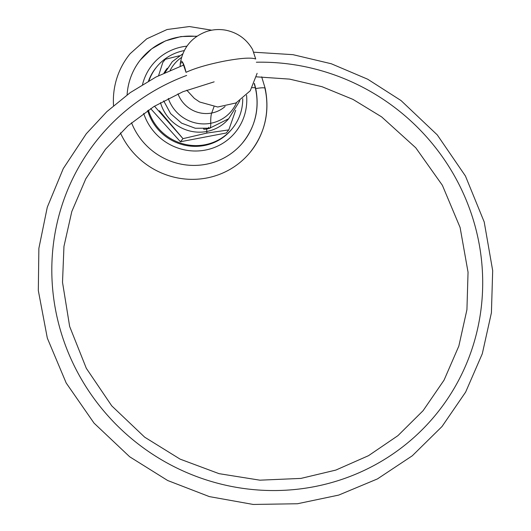 <?xml version="1.0" encoding="UTF-8"?>
<svg xmlns="http://www.w3.org/2000/svg" width="531" height="531" viewBox="0 0 531 531"><rect width="100%" height="100%" fill="white"/><g stroke="black" fill="none" stroke-linecap="round" stroke-linejoin="round"><path stroke-width="0.8" d="M113.528 105.656A77.665 75.362 -140.6 0 1 130.135 53.717L146.735 38.829L167.079 29.51L189.388 26.55L211.736 30.187M265.042 88.75A12.319 1.872 167.5 0 0 265.181 88.352A12.319 1.872 167.5 0 0 255.736 88.591A12.319 1.872 -12.5 0 1 265.181 88.352C269.954 112.18 264.923 133.527 250.094 152.397A77.665 75.362 -140.6 0 1 120.384 132.863A77.665 75.362 -140.6 0 0 214.59 176.06A77.665 75.362 -140.6 0 0 265.042 88.75M255.504 88.631A12.306 1.872 167.5 0 0 255.657 88.226C259.778 108.974 255.212 127.44 241.957 143.622A65.817 63.866 -140.6 0 1 131.529 122.747A65.817 63.866 39.4 0 0 211.066 163.11A65.817 63.866 39.4 0 0 255.504 88.631A65.817 63.866 39.4 0 0 254.23 83.765M196.682 36.433A65.817 63.866 39.4 0 0 127.095 94.883A65.817 63.866 -140.6 0 1 140.317 60.01L151.674 48.845L165.493 40.867L180.932 36.566L197.021 36.201M255.657 88.226A12.306 1.872 167.5 0 0 252.245 87.688A12.306 1.872 -12.5 0 1 255.657 88.226L254.389 83.387M186.932 46.157A53.512 51.919 39.4 0 0 142.52 84.568A53.512 51.919 -140.6 0 1 186.932 46.157M246.563 95.215A53.512 51.919 -140.6 0 1 204.627 150.213A53.512 51.919 -140.6 0 1 143.669 113.355A53.512 51.919 39.4 0 0 204.627 150.213A53.512 51.919 39.4 0 0 246.563 95.215M148.507 81.051A48.772 47.325 -140.6 0 1 156.247 67.464L156.871 66.7A48.772 47.325 39.4 0 0 148.952 80.798A48.772 47.325 -140.6 0 1 184.264 50.591A48.772 47.325 39.4 0 0 156.871 66.7M242.727 98.686A48.772 47.325 -140.6 0 1 201.753 145.248A48.772 47.325 -140.6 0 1 148.381 110.103A48.772 47.325 39.4 0 0 185.392 144.439A48.772 47.325 39.4 0 0 232.2 128.668A48.772 47.325 39.4 0 0 242.727 98.686M232.2 128.668L231.576 129.431A48.772 47.325 -140.6 0 1 184.622 145.169A48.772 47.325 -140.6 0 1 147.671 110.581M235.664 110.289L228.801 129.896L206.871 133.082L206.785 131.482A39.745 38.564 39.4 0 0 228.662 118.758A39.745 38.564 39.4 0 1 206.785 131.482L206.871 133.082L228.801 129.896L235.664 110.289M226.246 133.002L228.801 129.896L226.246 133.002L180.427 141.757L182.983 138.651L206.871 133.082L182.983 138.651L180.427 141.757L150.658 108.603M154.481 106.187L182.983 138.651L159.4 110.78M158.557 75.701L162.825 62.366L165.38 59.26L162.825 62.366M179.418 55.762L165.38 59.26L179.418 55.762M167.278 68.26A39.745 38.564 39.4 0 0 164.006 73.066A39.745 38.564 39.4 0 1 167.278 68.26M160.488 102.629A39.745 38.564 39.4 0 0 206.785 131.482A11.324 2.131 79.2 0 1 206.778 128.973A11.324 2.131 -100.8 0 0 206.785 131.482A39.745 38.564 39.4 0 1 160.488 102.629M208.59 127.314A13.361 2.516 -100.8 0 0 209.752 128.17A13.361 2.516 -100.8 0 0 210.754 123.272A36.984 35.889 39.4 0 0 236.514 102.689A36.984 35.889 39.4 0 1 210.754 123.272A13.361 2.516 79.2 0 1 209.752 128.17L228.708 118.718L239.839 100.757M181.529 57.454A36.984 35.889 39.4 0 0 170.199 70.298A36.984 35.889 39.4 0 1 181.529 57.454M168.3 98.427A36.984 35.889 39.4 0 0 210.754 123.272A32.909 6.193 79.2 0 1 211.69 113.037A29.55 28.674 -140.6 0 1 177.991 93.821A29.55 28.674 -140.6 0 0 211.69 113.037A32.909 6.193 -100.8 0 0 210.754 123.272A36.984 35.889 39.4 0 1 168.3 98.427M225.098 106.492A29.55 28.674 -140.6 0 1 211.69 113.037L214.006 106.731L211.69 113.037A29.55 28.674 -140.6 0 0 225.098 106.492M186.023 72.329L182.631 62.346L180.314 63.249L180.201 66.289A13.985 2.635 -100.8 0 1 182.073 61.603A13.985 2.635 -100.8 0 1 186.023 72.329C195.142 68.121 208.026 64.357 224.673 61.052C208.026 64.357 195.142 68.121 186.023 72.329M180.314 63.249C183.022 47.564 191.837 36.964 206.765 31.442C213.064 29.424 219.462 29.026 225.967 30.234C237.676 32.71 246.543 39.115 252.564 49.449L255.716 59.021C251.415 57.368 241.067 58.045 224.673 61.052C241.067 58.045 251.415 57.368 255.716 59.021M203.652 128.927A4.082 0.617 -12.5 0 1 203.731 128.854A4.082 0.617 167.5 0 0 203.652 128.927L203.652 128.927A4.082 0.617 167.5 0 0 203.672 129.146A4.082 0.617 167.5 0 0 206.313 129.053A4.082 0.617 167.5 0 0 210.256 128.071A4.082 0.617 -12.5 0 1 205.683 129.146A4.082 0.617 -12.5 0 1 203.652 128.927M186.646 75.455A218.029 211.55 39.4 0 0 116.568 424.946A218.029 211.55 39.4 0 0 468.734 358.113A218.029 211.55 39.4 0 0 256.354 62.227A218.029 211.55 -140.6 0 1 468.734 358.113A218.029 211.55 -140.6 0 1 116.568 424.946A218.029 211.55 -140.6 0 1 186.646 75.455M261.677 76.842L265.181 88.352M182.79 53.823L172.283 61.682L165.022 72.601M163.681 100.857L170.624 113.634L181.635 123.179L195.269 128.256L209.752 128.17M186.773 90.19L194.346 98.394L199.669 102.012L217.737 107.01L236.023 102.941L250.26 90.768L257.123 73.324M183.879 64.955L156.061 76.968L130.221 92.64L106.817 111.676L86.294 133.746L63.275 168.586L47.279 207.243L38.869 248.375L38.318 290.543L47.325 338.128L66.196 383.004L94.067 423.154L129.677 456.773L167.663 480.509L209.36 496.604L253.187 504.45L297.479 503.746L338.732 495.084L377.448 478.916L412.282 455.797L442.024 426.519L465.641 392.09L482.301 353.726L491.414 312.759L492.682 270.624L484.212 221.985L465.448 176.033L437.278 134.914L401.031 100.558L367.678 79.212L331.291 63.76L292.953 54.666L253.778 52.204M214.146 81.847L182.956 91.71L153.95 106.519L127.898 125.874L105.483 149.264L85.796 178.808L71.804 211.53L63.959 246.391L62.512 282.286L69.654 326.479L86.334 368.348L111.749 405.863L144.671 437.172L180.109 459.129L219.044 473.659L259.878 480.177L300.918 478.411L335.844 470.081L368.521 455.678L397.918 435.659L423.107 410.669L444.055 380.13L458.837 346.073L466.928 309.679L468.05 272.197L460.098 227.474L442.383 185.299L415.78 147.804L381.616 116.873L352.989 99.403L322.038 86.706L289.587 79.119L256.5 76.842"/></g></svg>
